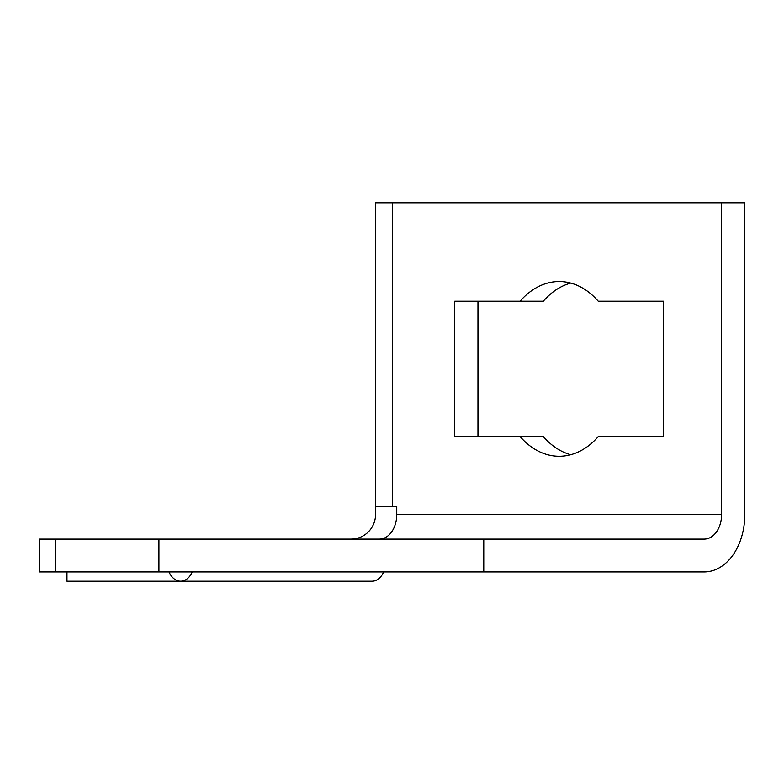<?xml version="1.0" encoding="UTF-8"?>
<svg xmlns="http://www.w3.org/2000/svg" width="784" height="784" viewBox="0 0 784 784"><rect width="100%" height="100%" fill="white"/><g stroke="black" fill="none" stroke-linecap="round" stroke-linejoin="round"><path stroke-width="1.18" d="M192.227 571.938A19.13 13.534 90 0 1 180.624 581.218L372.047 581.218A19.13 13.534 -90 0 0 383.65 571.938M66.973 571.938L66.973 581.218L180.624 581.218A19.13 13.534 90 0 1 169.03 571.938M158.927 539.118L158.927 571.938L704.199 571.938A57.428 40.601 -90 0 0 744.8 514.51L744.8 202.782L721.594 202.782L721.594 514.51A24.608 17.405 90 0 1 704.199 539.118L55.605 539.118L55.605 571.938L39.2 571.938L39.2 539.118L55.605 539.118M158.927 571.938L55.605 571.938M350.928 539.118A24.608 24.608 0 0 0 375.546 514.51L375.546 202.782L721.594 202.782M375.546 506.307L396.753 506.307L396.753 514.51A24.608 17.405 -90 0 1 379.358 539.118M570.781 454.71A87.367 61.779 -90 0 1 543.312 436.58L454.759 436.58L454.759 301.223L520.106 301.223A87.367 61.779 90 0 1 559.178 281.534A87.367 61.779 90 0 1 598.241 301.223L663.587 301.223L663.587 436.58L598.241 436.58A87.367 61.779 90 0 1 559.178 456.268A87.367 61.779 90 0 1 520.106 436.58M477.966 301.223L477.966 436.58M570.781 283.083A87.367 61.779 -90 0 0 543.312 301.223L520.106 301.223M483.767 539.118L483.767 571.938M721.594 514.51L396.753 514.51M392.363 506.307L392.363 202.782"/></g></svg>
